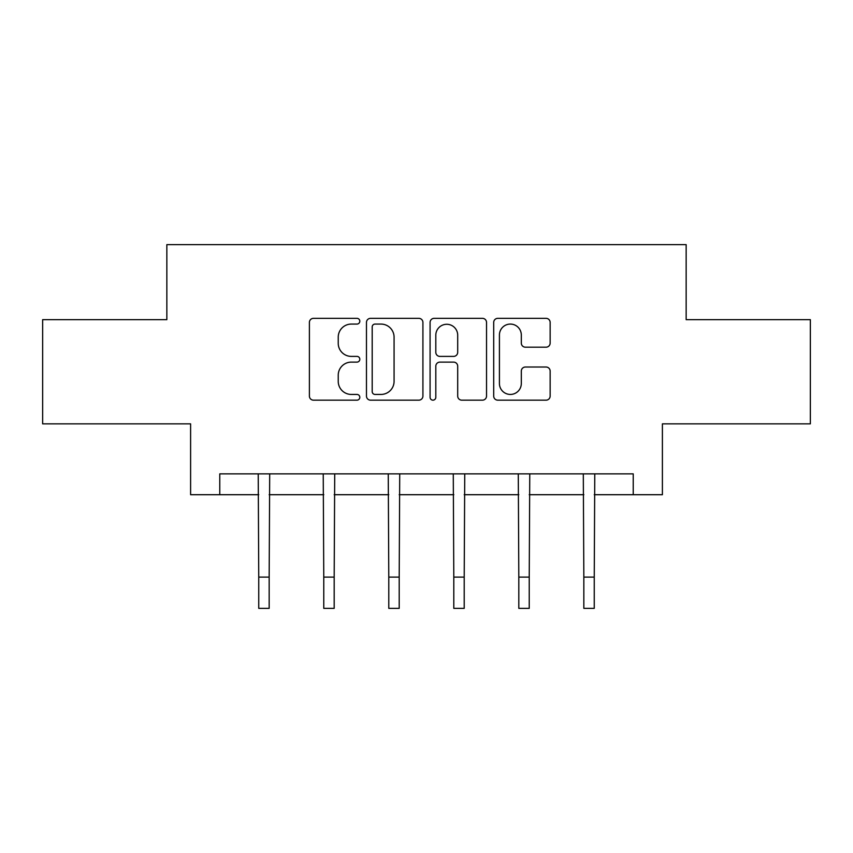 <?xml version="1.0" encoding="UTF-8"?>
<svg xmlns="http://www.w3.org/2000/svg" width="853" height="853" viewBox="0 0 853 853"><rect width="100%" height="100%" fill="white"/><g stroke="black" fill="none" stroke-linecap="round" stroke-linejoin="round"><path stroke-width="1.28" d="M359.817 321.208A2.868 2.868 0 0 0 356.959 318.34L313.488 318.34A4.094 4.094 0 0 0 309.394 322.434L309.394 396.069A4.094 4.094 0 0 0 313.488 400.164L356.959 400.164A2.868 2.868 0 0 0 359.817 397.295A2.868 2.868 0 0 0 356.959 394.438L351.329 394.438A13.094 13.094 0 0 1 338.236 381.344L338.236 375.203A13.094 13.094 0 0 1 351.329 362.12L356.959 362.12A2.868 2.868 0 0 0 359.817 359.252A2.868 2.868 0 0 0 356.959 356.394L351.329 356.394A13.094 13.094 0 0 1 338.236 343.301L338.236 337.159A13.094 13.094 0 0 1 351.329 324.076L356.959 324.076A2.868 2.868 0 0 0 359.817 321.208M546.059 347.182A4.094 4.094 0 0 0 550.153 343.098L550.153 322.434A4.094 4.094 0 0 0 546.059 318.34L497.789 318.34A4.094 4.094 0 0 0 493.695 322.434L493.695 396.069A4.094 4.094 0 0 0 497.789 400.164L546.059 400.164A4.094 4.094 0 0 0 550.153 396.069L550.153 371.119A4.094 4.094 0 0 0 546.059 367.025L525.395 367.025A4.094 4.094 0 0 0 521.311 371.119L521.311 383.487A10.94 10.94 0 0 1 510.361 394.438A10.94 10.94 0 0 1 499.421 383.487L499.421 335.016A10.94 10.94 0 0 1 510.361 324.076A10.94 10.94 0 0 1 521.311 335.016L521.311 343.098A4.094 4.094 0 0 0 525.395 347.182L546.059 347.182M219.775 494.708L219.775 473.863L633.225 473.863L633.225 494.708L662.397 494.708L662.397 423.856L810.35 423.856L810.35 319.662L686.153 319.662L686.153 244.64L166.847 244.64L166.847 319.662L42.65 319.662L42.65 423.856L190.603 423.856L190.603 494.708L258.747 494.708M422.917 322.434A4.094 4.094 0 0 0 418.834 318.34L370.554 318.34A4.094 4.094 0 0 0 366.47 322.434L366.47 396.069A4.094 4.094 0 0 0 370.554 400.164L418.834 400.164A4.094 4.094 0 0 0 422.917 396.069L422.917 322.434M434.166 318.34L482.446 318.34A4.094 4.094 0 0 1 486.53 322.434L486.53 396.069A4.094 4.094 0 0 1 482.446 400.164L461.782 400.164A4.094 4.094 0 0 1 457.698 396.069L457.698 366.204A4.094 4.094 0 0 0 453.604 362.12L439.903 362.12A4.094 4.094 0 0 0 435.808 366.204L435.808 397.295A2.868 2.868 0 0 1 432.94 400.164A2.868 2.868 0 0 1 430.083 397.295L430.083 322.434A4.094 4.094 0 0 1 434.166 318.34M269.164 494.708L323.767 494.708M334.184 494.708L388.787 494.708M399.204 494.708L453.796 494.708M464.213 494.708L518.816 494.708M529.233 494.708L583.836 494.708M594.253 494.708L633.225 494.708M375.053 324.076A2.868 2.868 0 0 0 372.196 326.934L372.196 391.57A2.868 2.868 0 0 0 375.053 394.438L380.992 394.438A13.094 13.094 0 0 0 394.075 381.344L394.075 337.159A13.094 13.094 0 0 0 380.992 324.076L375.053 324.076M457.698 335.218A10.94 10.94 0 0 0 446.748 324.279A10.94 10.94 0 0 0 435.808 335.218L435.808 352.3A4.094 4.094 0 0 0 439.903 356.394L453.604 356.394A4.094 4.094 0 0 0 457.698 352.3L457.698 335.218M258.224 473.863L258.747 577.097L269.164 577.097L269.697 473.863M258.747 577.097L258.747 608.36L269.164 608.36L269.164 577.097M323.234 473.863L323.767 577.097L334.184 577.097L334.717 473.863M323.767 577.097L323.767 608.36L334.184 608.36L334.184 577.097M388.254 473.863L388.787 577.097L399.204 577.097L399.726 473.863M388.787 577.097L388.787 608.36L399.204 608.36L399.204 577.097M453.274 473.863L453.796 577.097L464.213 577.097L464.746 473.863M453.796 577.097L453.796 608.36L464.213 608.36L464.213 577.097M518.283 473.863L518.816 577.097L529.233 577.097L529.766 473.863M518.816 577.097L518.816 608.36L529.233 608.36L529.233 577.097M583.303 473.863L583.836 577.097L594.253 577.097L594.776 473.863M583.836 577.097L583.836 608.36L594.253 608.36L594.253 577.097"/></g></svg>
